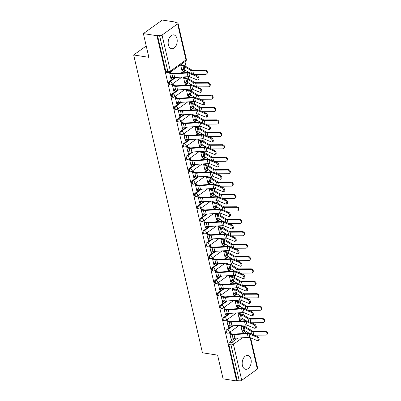 <?xml version="1.0" encoding="UTF-8"?>
<svg xmlns="http://www.w3.org/2000/svg" width="401" height="401" viewBox="0 0 401 401"><rect width="100%" height="100%" fill="white"/><g stroke="black" fill="none" stroke-linecap="round" stroke-linejoin="round"><path stroke-width="0.6" d="M251.006 359.291A6.977 4.456 98.8 0 0 247.773 355.476A6.977 4.456 98.8 0 0 243.367 358.434A6.977 4.456 98.8 0 0 242.404 365.456A6.977 4.456 98.8 0 0 245.633 369.271A6.977 4.456 98.8 0 0 250.039 366.308A6.977 4.456 98.8 0 0 251.006 359.291M176.991 38.717A6.977 4.456 98.8 0 0 173.763 34.902A6.977 4.456 98.8 0 0 169.357 37.864A6.977 4.456 98.8 0 0 168.395 44.882A6.977 4.456 98.8 0 0 171.623 48.696A6.977 4.456 98.8 0 0 176.029 45.739A6.977 4.456 98.8 0 0 176.991 38.717M232.114 325.843L226.72 329.702A1.789 1.143 98.8 0 0 225.989 332.088A1.789 1.143 98.8 0 0 226.816 333.066L227.562 333.181A1.789 1.143 -81.2 0 1 226.735 332.203A1.789 1.143 -81.2 0 1 227.472 329.822L233.111 325.777M229.247 313.427L223.853 317.291A1.789 1.143 98.8 0 0 223.121 319.672A1.789 1.143 98.8 0 0 223.948 320.65L224.695 320.765A1.789 1.143 -81.2 0 1 223.868 319.787A1.789 1.143 -81.2 0 1 224.605 317.407L230.244 313.361M226.38 301.011L220.991 304.875A1.789 1.143 98.8 0 0 220.254 307.256A1.789 1.143 98.8 0 0 221.081 308.234L221.833 308.349A1.789 1.143 -81.2 0 1 221.001 307.372A1.789 1.143 -81.2 0 1 221.738 304.991L227.377 300.945M223.512 288.595L218.124 292.459A1.789 1.143 98.8 0 0 217.387 294.84A1.789 1.143 98.8 0 0 218.214 295.818L218.966 295.933A1.789 1.143 -81.2 0 1 218.134 294.956A1.789 1.143 -81.2 0 1 218.871 292.575L224.515 288.53M220.645 276.179L215.257 280.043A1.789 1.143 98.8 0 0 214.52 282.424A1.789 1.143 98.8 0 0 215.352 283.402L216.099 283.517A1.789 1.143 -81.2 0 1 215.272 282.54A1.789 1.143 -81.2 0 1 216.004 280.159L221.648 276.114M217.778 263.763L212.39 267.627A1.789 1.143 98.8 0 0 211.653 270.008A1.789 1.143 98.8 0 0 212.485 270.986L213.232 271.106A1.789 1.143 -81.2 0 1 212.405 270.124A1.789 1.143 -81.2 0 1 213.137 267.743L218.781 263.698M214.916 251.347L209.522 255.211A1.789 1.143 98.8 0 0 208.791 257.592A1.789 1.143 98.8 0 0 209.618 258.57L210.365 258.69A1.789 1.143 -81.2 0 1 209.538 257.708A1.789 1.143 -81.2 0 1 210.274 255.327L215.913 251.282M212.049 238.931L206.655 242.795A1.789 1.143 98.8 0 0 205.924 245.176A1.789 1.143 98.8 0 0 206.751 246.159L207.497 246.274A1.789 1.143 -81.2 0 1 206.67 245.297A1.789 1.143 -81.2 0 1 207.407 242.911L213.046 238.866M209.182 226.515L203.793 230.38A1.789 1.143 98.8 0 0 203.056 232.765A1.789 1.143 98.8 0 0 203.883 233.743L204.635 233.858A1.789 1.143 -81.2 0 1 203.803 232.881A1.789 1.143 -81.2 0 1 204.54 230.495L210.179 226.455M206.315 214.099L200.926 217.964A1.789 1.143 98.8 0 0 200.189 220.35A1.789 1.143 98.8 0 0 201.016 221.327L201.768 221.442A1.789 1.143 -81.2 0 1 200.936 220.465A1.789 1.143 -81.2 0 1 201.673 218.084L207.317 214.039M203.447 201.688L198.059 205.553A1.789 1.143 98.8 0 0 197.322 207.934A1.789 1.143 98.8 0 0 198.154 208.911L198.901 209.026A1.789 1.143 -81.2 0 1 198.074 208.049A1.789 1.143 -81.2 0 1 198.806 205.668L204.45 201.623M200.58 189.272L195.192 193.137A1.789 1.143 98.8 0 0 194.455 195.518A1.789 1.143 98.8 0 0 195.287 196.495L196.034 196.61A1.789 1.143 -81.2 0 1 195.207 195.633A1.789 1.143 -81.2 0 1 195.939 193.252L201.583 189.207M197.718 176.856L192.325 180.721A1.789 1.143 98.8 0 0 191.593 183.102A1.789 1.143 98.8 0 0 192.42 184.079L193.167 184.194A1.789 1.143 -81.2 0 1 192.34 183.217A1.789 1.143 -81.2 0 1 193.076 180.836L198.716 176.791M194.851 164.44L189.457 168.305A1.789 1.143 98.8 0 0 188.726 170.686A1.789 1.143 98.8 0 0 189.553 171.663L190.3 171.778A1.789 1.143 -81.2 0 1 189.472 170.801A1.789 1.143 -81.2 0 1 190.209 168.42L195.848 164.375M191.984 152.024L186.595 155.889A1.789 1.143 98.8 0 0 185.858 158.27A1.789 1.143 98.8 0 0 186.686 159.247L187.437 159.362A1.789 1.143 -81.2 0 1 186.605 158.385A1.789 1.143 -81.2 0 1 187.342 156.004L192.981 151.959M189.117 139.608L183.728 143.473A1.789 1.143 98.8 0 0 182.991 145.854A1.789 1.143 98.8 0 0 183.818 146.831L184.57 146.951A1.789 1.143 -81.2 0 1 183.738 145.969A1.789 1.143 -81.2 0 1 184.475 143.588L190.119 139.543M186.249 127.192L180.861 131.057A1.789 1.143 98.8 0 0 180.124 133.438A1.789 1.143 98.8 0 0 180.956 134.42L181.703 134.535A1.789 1.143 -81.2 0 1 180.876 133.558A1.789 1.143 -81.2 0 1 181.608 131.172L187.252 127.127M183.382 114.776L177.994 118.641A1.789 1.143 98.8 0 0 177.257 121.027A1.789 1.143 98.8 0 0 178.089 122.004L178.836 122.12A1.789 1.143 -81.2 0 1 178.009 121.142A1.789 1.143 -81.2 0 1 178.741 118.756L184.385 114.711M180.52 102.36L175.127 106.225A1.789 1.143 98.8 0 0 174.395 108.611A1.789 1.143 98.8 0 0 175.222 109.588L175.969 109.704A1.789 1.143 -81.2 0 1 175.142 108.726A1.789 1.143 -81.2 0 1 175.879 106.345L181.518 102.3M177.653 89.949L172.26 93.809A1.789 1.143 98.8 0 0 171.528 96.195A1.789 1.143 98.8 0 0 172.355 97.172L173.102 97.288A1.789 1.143 -81.2 0 1 172.275 96.31A1.789 1.143 -81.2 0 1 173.011 93.929L178.651 89.884M174.786 77.533L169.397 81.398A1.789 1.143 98.8 0 0 168.661 83.779A1.789 1.143 98.8 0 0 169.488 84.756L170.24 84.872A1.789 1.143 -81.2 0 1 169.407 83.894A1.789 1.143 -81.2 0 1 170.144 81.513L175.783 77.468M246.284 327.321L245.743 324.975M243.417 314.905L242.876 312.559M240.555 302.489L240.009 300.143M237.688 290.073L237.146 287.728M234.821 277.662L234.279 275.312M231.953 265.246L231.412 262.896M229.086 252.83L228.545 250.48M226.219 240.415L225.678 238.064M223.357 227.999L222.811 225.648M220.49 215.583L219.948 213.237M217.623 203.167L217.081 200.821M214.756 190.751L214.214 188.405M211.888 178.335L211.347 175.989M209.021 165.919L208.48 163.573M206.159 153.508L205.613 151.157M203.292 141.092L202.751 138.741M200.425 128.676L199.883 126.325M197.558 116.26L197.016 113.909M194.691 103.844L194.149 101.498M191.823 91.428L191.282 89.082M188.961 79.012L188.415 76.666M186.094 66.596L184.956 61.669M175.944 22.646L175.828 22.145L175.277 22.541L177.387 22.867A1.789 0.732 -13 0 1 178.029 23.258A1.789 0.732 -13 0 1 177.648 23.87L162.044 35.057L170.365 71.107L185.969 59.924L177.648 23.87M143.378 33.609L156.921 35.704L236.625 380.95L223.086 378.855L217.608 355.136L202.435 352.785L133.678 54.977L148.856 57.323L143.378 33.609L162.29 20.05L175.828 22.145M250.67 337.898L257.738 368.504A1.789 0.732 167 0 1 257.352 369.115L241.748 380.303A1.789 0.732 167 0 1 239.287 380.88L237.176 380.554L228.851 344.504A1.789 1.143 -81.2 0 1 229.588 342.118L234.976 338.254M241.447 333.617L245.392 330.965M237.176 380.554L236.625 380.95M157.473 35.308L165.793 71.363A1.789 1.143 98.8 0 0 166.621 72.34L168.731 72.666A1.789 1.143 -81.2 0 1 167.904 71.689L159.578 35.639L157.473 35.308L156.921 35.704M159.578 35.639A1.789 0.732 -13 0 0 162.044 35.057M169.553 72.606L171.032 79.017L171.859 78.426L170.856 78.27M180.6 64.792L182.059 71.112L182.886 70.521L181.884 70.365M173.468 85.398L173.072 83.679L172.245 84.27L173.899 91.433L174.726 90.842L173.723 90.686M183.412 76.977L184.926 83.528L185.753 82.932L184.751 82.781M176.335 97.814L175.939 96.095L175.112 96.686L176.766 103.849L177.593 103.257L176.59 103.102M186.28 89.393L187.793 95.944L188.62 95.348L187.618 95.192M179.202 110.23L178.806 108.506L177.979 109.102L179.628 116.265L180.455 115.668L179.458 115.518M189.147 101.804L190.655 108.36L191.483 107.764L190.485 107.608M182.069 122.646L181.668 120.922L180.841 121.518L182.495 128.681L183.322 128.084L182.325 127.929M192.009 114.22L193.523 120.771L194.35 120.18L193.352 120.024M184.931 135.062L184.535 133.338L183.708 133.934L185.362 141.097L186.189 140.5L185.192 140.345M194.876 126.636L196.39 133.187L197.217 132.596L196.219 132.44M187.798 147.478L187.402 145.753L186.575 146.345L188.229 153.508L189.056 152.916L188.059 152.761M197.743 139.052L199.257 145.603L200.084 145.012L199.081 144.856M190.665 159.889L190.269 158.169L189.442 158.761L191.097 165.924L191.924 165.332L190.921 165.177M200.61 151.468L202.124 158.019L202.951 157.428L201.949 157.272M193.533 172.305L193.137 170.585L192.31 171.177L193.964 178.34L194.791 177.748L193.788 177.593M203.477 163.884L204.991 170.435L205.818 169.844L204.816 169.688M196.4 184.721L196.004 183.001L195.177 183.593L196.826 190.756L197.653 190.164L196.655 190.009M206.345 176.3L207.853 182.851L208.68 182.26L207.683 182.104M199.267 197.137L198.866 195.417L198.039 196.009L199.693 203.172L200.52 202.58L199.523 202.425M209.207 188.716L210.72 195.267L211.548 194.675L210.55 194.52M202.129 209.553L201.733 207.833L200.906 208.425L202.56 215.588L203.387 214.996L202.39 214.841M212.074 201.132L213.588 207.683L214.415 207.086L213.417 206.936M204.996 221.969L204.6 220.249L203.773 220.841L205.427 228.004L206.254 227.407L205.257 227.257M214.941 213.548L216.455 220.099L217.282 219.502L216.279 219.347M207.863 234.385L207.467 232.66L206.64 233.257L208.294 240.42L209.121 239.823L208.119 239.668M217.808 225.958L219.322 232.51L220.149 231.918L219.146 231.763M210.731 246.8L210.335 245.076L209.507 245.673L211.162 252.836L211.989 252.239L210.986 252.084M220.675 238.374L222.189 244.926L223.016 244.334L222.014 244.179M213.598 259.216L213.202 257.492L212.375 258.084L214.024 265.246L214.851 264.655L213.853 264.5M223.542 250.79L225.051 257.342L225.878 256.75L224.881 256.595M216.465 271.627L216.064 269.908L215.237 270.5L216.891 277.662L217.718 277.071L216.72 276.916M226.405 263.206L227.918 269.758L228.745 269.166L227.748 269.011M219.332 284.043L218.931 282.324L218.104 282.916L219.758 290.078L220.585 289.487L219.588 289.332M229.272 275.622L230.786 282.174L231.613 281.582L230.615 281.427M222.194 296.459L221.798 294.74L220.971 295.331L222.625 302.494L223.452 301.903L222.455 301.747M232.139 288.038L233.653 294.59L234.48 293.998L233.477 293.843M225.061 308.875L224.665 307.156L223.838 307.747L225.492 314.91L226.319 314.319L225.317 314.163M235.006 300.454L236.52 307.006L237.347 306.414L236.344 306.259M227.928 321.291L227.532 319.572L226.705 320.163L228.359 327.326L229.187 326.735L228.184 326.579M237.873 312.87L239.387 319.422L240.214 318.825L239.212 318.675M230.796 333.707L230.4 331.988L229.572 332.579L231.222 339.742L232.049 339.151L231.051 338.995M238.585 321.201L242.525 318.549M235.718 308.785L239.658 306.133M232.851 296.369L236.79 293.717M229.984 283.953L233.928 281.302M227.116 271.537L231.061 268.886M224.249 259.126L228.194 256.47M221.387 246.71L225.327 244.059M218.52 234.294L222.46 231.643M215.653 221.878L219.593 219.227M212.786 209.462L216.73 206.811M209.918 197.046L213.863 194.395M207.051 184.63L210.996 181.979M204.189 172.214L208.129 169.563M201.322 159.798L205.262 157.147M198.455 147.388L202.395 144.731M195.588 134.972L199.528 132.315M192.721 122.556L196.665 119.904M189.853 110.14L193.798 107.488M186.991 97.724L190.931 95.072M184.124 85.308L188.064 82.656M181.257 72.892L185.197 70.24M146.235 45.975L133.678 54.977M240.74 325.286L242.249 331.838L243.076 331.241L242.079 331.086M243.076 331.241L242.856 330.269M241.858 325.958L241.688 325.221M240.214 318.825L239.988 317.853M238.991 313.547L238.821 312.805M237.347 306.414L237.121 305.437M236.124 301.131L235.953 300.394M234.48 293.998L234.254 293.021M233.262 288.715L233.091 287.978M231.613 281.582L231.387 280.61M230.395 276.299L230.224 275.562M228.745 269.166L228.52 268.194M227.527 263.883L227.357 263.146M225.878 256.75L225.658 255.778M224.66 251.467L224.49 250.73M223.016 244.334L222.791 243.362M221.793 239.051L221.623 238.314M220.149 231.918L219.923 230.946M218.926 226.635L218.756 225.898M217.282 219.502L217.056 218.53M216.064 214.219L215.893 213.482M214.415 207.086L214.189 206.114M213.197 201.808L213.026 201.066M211.548 194.675L211.322 193.698M210.33 189.392L210.159 188.65M208.68 182.26L208.46 181.282M207.462 176.976L207.292 176.239M205.818 169.844L205.593 168.871M204.595 164.56L204.425 163.824M202.951 157.428L202.726 156.455M201.728 152.144L201.558 151.408M200.084 145.012L199.858 144.039M198.866 139.728L198.695 138.992M197.217 132.596L196.991 131.623M195.999 127.312L195.828 126.576M194.35 120.18L194.124 119.207M193.132 114.897L192.961 114.16M191.483 107.764L191.262 106.791M190.264 102.481L190.094 101.744M188.62 95.348L188.395 94.375M187.397 90.07L187.227 89.328M185.753 82.932L185.528 81.959M184.53 77.654L184.36 76.912M182.886 70.521L182.661 69.543M181.668 65.238L181.427 64.195M171.859 78.426L171.598 77.293M170.6 72.982L170.4 72.105M174.726 90.842L174.465 89.709M177.593 103.257L177.327 102.125M180.455 115.668L180.194 114.536M183.322 128.084L183.062 126.952M186.189 140.5L185.929 139.368M189.056 152.916L188.796 151.784M191.924 165.332L191.663 164.199M194.791 177.748L194.525 176.615M197.653 190.164L197.392 189.031M200.52 202.58L200.259 201.447M203.387 214.996L203.127 213.863M206.254 227.407L205.994 226.279M209.121 239.823L208.861 238.69M211.989 252.239L211.723 251.106M214.851 264.655L214.59 263.522M217.718 277.071L217.457 275.938M220.585 289.487L220.324 288.354M223.452 301.903L223.192 300.77M226.319 314.319L226.059 313.186M229.187 326.735L228.921 325.602M232.049 339.151L231.788 338.018M170.595 77.137L172.771 77.473A5.639 2.301 -13 0 0 174.681 77.538L188.019 76.676A3.313 1.353 167 0 1 189.738 76.872L197.252 79.934A2.06 0.942 -116.3 0 0 197.743 79.949A2.06 0.942 -116.3 0 0 197.868 78.135A2.06 0.942 -116.3 0 0 196.41 76.275L197.337 75.819A2.06 0.942 63.7 0 1 198.796 77.679A2.06 0.942 63.7 0 1 198.67 79.493L197.743 79.949M169.603 72.827L172.646 73.298A4.476 1.83 -13 0 0 174.159 73.348L187.493 72.491A4.476 1.83 167 0 1 189.818 72.756L197.337 75.819M169.753 73.478L171.929 73.814A5.639 2.301 -13 0 0 173.839 73.879L187.172 73.017A3.313 1.353 167 0 1 188.891 73.213L196.41 76.275M205.142 70.2A2.06 1.644 40.5 0 1 207.127 71.353A2.06 1.644 40.5 0 1 207.127 73.368L206.67 73.899A2.06 1.644 -139.5 0 0 206.675 71.889A2.06 1.644 -139.5 0 0 204.685 70.731L205.142 70.2L193.267 70.26A3.313 1.353 -13 0 1 191.713 69.949L185.087 66A5.639 2.301 167 0 0 183.708 65.553L180.666 65.082M193.984 74.451L205.533 74.396A2.06 1.644 -139.5 0 0 206.67 73.899M181.663 69.388L183.838 69.729A4.476 1.83 167 0 1 184.931 70.08L189.071 72.551M180.816 65.729L182.991 66.065A4.476 1.83 167 0 1 184.084 66.421L190.711 70.37A4.476 1.83 -13 0 0 192.811 70.792L204.685 70.731M173.463 89.553L175.638 89.889A5.639 2.301 -13 0 0 177.548 89.954L190.886 89.092A3.313 1.353 167 0 1 192.605 89.288L200.119 92.35A2.06 0.942 -116.3 0 0 200.61 92.365A2.06 0.942 -116.3 0 0 200.731 90.551A2.06 0.942 -116.3 0 0 199.272 88.691L200.199 88.235A2.06 0.942 63.7 0 1 201.658 90.095A2.06 0.942 63.7 0 1 201.538 91.909L200.61 92.365M172.47 85.243L175.513 85.714A4.476 1.83 -13 0 0 177.026 85.764L190.36 84.907A4.476 1.83 167 0 1 192.686 85.167L200.199 88.235M172.62 85.889L174.796 86.23A5.639 2.301 -13 0 0 176.701 86.295L190.039 85.433A3.313 1.353 167 0 1 191.758 85.629L199.272 88.691M176.33 101.969L178.505 102.305A5.639 2.301 -13 0 0 180.415 102.37L193.748 101.508A3.313 1.353 167 0 1 195.467 101.704L202.986 104.766A2.06 0.942 -116.3 0 0 203.477 104.781A2.06 0.942 -116.3 0 0 203.598 102.967A2.06 0.942 -116.3 0 0 202.139 101.107L203.066 100.646A2.06 0.942 63.7 0 1 204.525 102.511A2.06 0.942 63.7 0 1 204.405 104.325L203.477 104.781M175.337 97.659L178.375 98.13A4.476 1.83 -13 0 0 179.894 98.18L193.227 97.323A4.476 1.83 167 0 1 195.553 97.583L203.066 100.646M175.483 98.305L177.658 98.646A5.639 2.301 -13 0 0 179.568 98.706L192.906 97.849A3.313 1.353 167 0 1 194.625 98.044L202.139 101.107M179.197 114.385L181.372 114.721A5.639 2.301 -13 0 0 183.282 114.786L196.615 113.924A3.313 1.353 167 0 1 198.335 114.12L205.853 117.182A2.06 0.942 -116.3 0 0 206.34 117.197A2.06 0.942 -116.3 0 0 206.465 115.383A2.06 0.942 -116.3 0 0 205.006 113.523L205.934 113.062A2.06 0.942 63.7 0 1 207.392 114.927A2.06 0.942 63.7 0 1 207.267 116.741L206.34 117.197M178.199 110.074L181.242 110.546A4.476 1.83 -13 0 0 182.756 110.596L196.094 109.739A4.476 1.83 167 0 1 198.42 109.999L205.934 113.062M178.35 110.721L180.525 111.057A5.639 2.301 -13 0 0 182.435 111.122L195.773 110.265A3.313 1.353 167 0 1 197.492 110.46L205.006 113.523M208.004 82.616A2.06 1.644 40.5 0 1 209.994 83.769A2.06 1.644 40.5 0 1 209.994 85.784L209.538 86.315A2.06 1.644 -139.5 0 0 209.538 84.3A2.06 1.644 -139.5 0 0 207.553 83.147L208.004 82.616L196.134 82.676A3.313 1.353 -13 0 1 194.575 82.365L187.954 78.411A5.639 2.301 167 0 0 186.575 77.969L183.533 77.498M196.851 86.867L208.395 86.811A2.06 1.644 -139.5 0 0 209.538 86.315M184.525 81.804L186.706 82.145A4.476 1.83 167 0 1 187.798 82.496L191.939 84.967M183.683 78.145L185.858 78.481A4.476 1.83 167 0 1 186.951 78.837L193.578 82.786A4.476 1.83 -13 0 0 195.678 83.207L207.553 83.147M210.871 95.032A2.06 1.644 40.5 0 1 212.861 96.185A2.06 1.644 40.5 0 1 212.861 98.2L212.405 98.731A2.06 1.644 -139.5 0 0 212.405 96.716A2.06 1.644 -139.5 0 0 210.42 95.563L210.871 95.032L199.001 95.092A3.313 1.353 -13 0 1 197.442 94.781L190.821 90.826A5.639 2.301 167 0 0 189.442 90.385L186.4 89.914M199.718 99.283L211.262 99.222A2.06 1.644 -139.5 0 0 212.405 98.731M187.392 94.22L189.568 94.561A4.476 1.83 167 0 1 190.665 94.912L194.806 97.383M186.55 90.561L188.726 90.897A4.476 1.83 167 0 1 189.818 91.253L196.44 95.202A4.476 1.83 -13 0 0 198.545 95.623L210.42 95.563M213.738 107.448A2.06 1.644 40.5 0 1 215.728 108.601A2.06 1.644 40.5 0 1 215.728 110.616L215.272 111.147A2.06 1.644 -139.5 0 0 215.272 109.132A2.06 1.644 -139.5 0 0 213.282 107.979L213.738 107.448L201.863 107.508A3.313 1.353 -13 0 1 200.31 107.197L193.683 103.242A5.639 2.301 167 0 0 192.31 102.801L189.267 102.33M202.585 111.699L214.129 111.638A2.06 1.644 -139.5 0 0 215.272 111.147M190.259 106.636L192.435 106.972A4.476 1.83 167 0 1 193.528 107.328L197.673 109.799M189.412 102.977L191.593 103.313A4.476 1.83 167 0 1 192.686 103.664L199.307 107.618A4.476 1.83 -13 0 0 201.412 108.039L213.282 107.979M182.064 126.801L184.239 127.137A5.639 2.301 -13 0 0 186.144 127.202L199.482 126.34A3.313 1.353 167 0 1 201.202 126.536L208.72 129.598A2.06 0.942 -116.3 0 0 209.207 129.613A2.06 0.942 -116.3 0 0 209.332 127.799A2.06 0.942 -116.3 0 0 207.873 125.939L208.801 125.478A2.06 0.942 63.7 0 1 210.259 127.338A2.06 0.942 63.7 0 1 210.134 129.152L209.207 129.613M181.067 122.49L184.109 122.962A4.476 1.83 -13 0 0 185.623 123.012L198.961 122.15A4.476 1.83 167 0 1 201.282 122.415L208.801 125.478M181.217 123.137L183.392 123.473A5.639 2.301 -13 0 0 185.302 123.538L198.635 122.681A3.313 1.353 167 0 1 200.355 122.876L207.873 125.939M184.931 139.212L187.107 139.553A5.639 2.301 -13 0 0 189.011 139.613L202.35 138.756A3.313 1.353 167 0 1 204.069 138.952L211.583 142.014A2.06 0.942 -116.3 0 0 212.074 142.029A2.06 0.942 -116.3 0 0 212.199 140.215A2.06 0.942 -116.3 0 0 210.741 138.355L211.668 137.894A2.06 0.942 63.7 0 1 213.126 139.754A2.06 0.942 63.7 0 1 213.001 141.568L212.074 142.029M183.934 134.906L186.976 135.378A4.476 1.83 -13 0 0 188.49 135.428L201.828 134.566A4.476 1.83 167 0 1 204.149 134.831L211.668 137.894M184.084 135.553L186.259 135.889A5.639 2.301 -13 0 0 188.169 135.954L201.502 135.097A3.313 1.353 167 0 1 203.222 135.287L210.741 138.355M216.605 119.864A2.06 1.644 40.5 0 1 218.595 121.017A2.06 1.644 40.5 0 1 218.59 123.032L218.139 123.563A2.06 1.644 -139.5 0 0 218.139 121.548A2.06 1.644 -139.5 0 0 216.149 120.395L216.605 119.864L204.731 119.924A3.313 1.353 -13 0 1 203.177 119.608L196.55 115.658A5.639 2.301 167 0 0 195.172 115.212L192.129 114.741M205.452 124.115L216.996 124.054A2.06 1.644 -139.5 0 0 218.139 123.563M193.127 119.052L195.302 119.388A4.476 1.83 167 0 1 196.395 119.744L200.54 122.215M192.28 115.393L194.455 115.729A4.476 1.83 167 0 1 195.553 116.079L202.174 120.034A4.476 1.83 -13 0 0 204.279 120.455L216.149 120.395M219.472 132.28A2.06 1.644 40.5 0 1 221.457 133.433A2.06 1.644 40.5 0 1 221.457 135.448L221.006 135.979A2.06 1.644 -139.5 0 0 221.006 133.964A2.06 1.644 -139.5 0 0 219.016 132.811L219.472 132.28L207.598 132.34A3.313 1.353 -13 0 1 206.044 132.024L199.417 128.074A5.639 2.301 167 0 0 198.039 127.628L194.996 127.157M208.32 136.53L219.863 136.47A2.06 1.644 -139.5 0 0 221.006 135.979M195.994 131.468L198.169 131.804A4.476 1.83 167 0 1 199.262 132.16L203.402 134.631M195.147 127.809L197.322 128.145A4.476 1.83 167 0 1 198.415 128.495L205.041 132.45A4.476 1.83 -13 0 0 207.142 132.871L219.016 132.811M187.793 151.628L189.969 151.969A5.639 2.301 -13 0 0 191.879 152.029L205.217 151.172A3.313 1.353 167 0 1 206.936 151.367L214.45 154.43A2.06 0.942 -116.3 0 0 214.941 154.445A2.06 0.942 -116.3 0 0 215.066 152.631A2.06 0.942 -116.3 0 0 213.608 150.766L214.535 150.31A2.06 0.942 63.7 0 1 215.994 152.169A2.06 0.942 63.7 0 1 215.868 153.984L214.941 154.445M186.801 147.322L189.843 147.794A4.476 1.83 -13 0 0 191.357 147.844L204.695 146.982A4.476 1.83 167 0 1 207.016 147.247L214.535 150.31M186.951 147.969L189.127 148.305A5.639 2.301 -13 0 0 191.036 148.37L204.37 147.508A3.313 1.353 167 0 1 206.089 147.703L213.608 150.766M190.66 164.044L192.836 164.38A5.639 2.301 -13 0 0 194.746 164.445L208.084 163.588A3.313 1.353 167 0 1 209.803 163.783L217.317 166.846A2.06 0.942 -116.3 0 0 217.808 166.861A2.06 0.942 -116.3 0 0 217.928 165.047A2.06 0.942 -116.3 0 0 216.47 163.182L217.397 162.726A2.06 0.942 63.7 0 1 218.856 164.585A2.06 0.942 63.7 0 1 218.735 166.4L217.808 166.861M189.668 159.738L192.711 160.21A4.476 1.83 -13 0 0 194.224 160.26L207.558 159.397A4.476 1.83 167 0 1 209.883 159.663L217.397 162.726M189.818 160.385L191.994 160.721A5.639 2.301 -13 0 0 193.899 160.786L207.237 159.924A3.313 1.353 167 0 1 208.956 160.119L216.47 163.182M193.528 176.46L195.703 176.796A5.639 2.301 -13 0 0 197.613 176.861L210.946 176.004A3.313 1.353 167 0 1 212.665 176.199L220.184 179.262A2.06 0.942 -116.3 0 0 220.675 179.272A2.06 0.942 -116.3 0 0 220.796 177.458A2.06 0.942 -116.3 0 0 219.337 175.598L220.264 175.142A2.06 0.942 63.7 0 1 221.723 177.001A2.06 0.942 63.7 0 1 221.603 178.816L220.675 179.272M192.535 172.149L195.578 172.62A4.476 1.83 -13 0 0 197.091 172.676L210.425 171.813A4.476 1.83 167 0 1 212.751 172.079L220.264 175.142M192.68 172.801L194.861 173.137A5.639 2.301 -13 0 0 196.766 173.202L210.104 172.34A3.313 1.353 167 0 1 211.823 172.535L219.337 175.598M196.395 188.876L198.57 189.212A5.639 2.301 -13 0 0 200.48 189.277L213.813 188.415A3.313 1.353 167 0 1 215.532 188.61L223.051 191.678A2.06 0.942 -116.3 0 0 223.537 191.688A2.06 0.942 -116.3 0 0 223.663 189.874A2.06 0.942 -116.3 0 0 222.204 188.014L223.131 187.558A2.06 0.942 63.7 0 1 224.59 189.417A2.06 0.942 63.7 0 1 224.465 191.232L223.537 191.688M195.397 184.565L198.44 185.036A4.476 1.83 -13 0 0 199.954 185.092L213.292 184.229A4.476 1.83 167 0 1 215.618 184.495L223.131 187.558M195.548 185.217L197.723 185.553A5.639 2.301 -13 0 0 199.633 185.618L212.971 184.756A3.313 1.353 167 0 1 214.69 184.951L222.204 188.014M199.262 201.292L201.437 201.628A5.639 2.301 -13 0 0 203.342 201.693L216.68 200.831A3.313 1.353 167 0 1 218.4 201.026L225.918 204.089A2.06 0.942 -116.3 0 0 226.405 204.104A2.06 0.942 -116.3 0 0 226.53 202.289A2.06 0.942 -116.3 0 0 225.071 200.43L225.999 199.974A2.06 0.942 63.7 0 1 227.457 201.833A2.06 0.942 63.7 0 1 227.332 203.648L226.405 204.104M198.264 196.981L201.307 197.452A4.476 1.83 -13 0 0 202.821 197.503L216.159 196.645A4.476 1.83 167 0 1 218.48 196.906L225.999 199.974M198.415 197.628L200.59 197.969A5.639 2.301 -13 0 0 202.5 198.034L215.833 197.172A3.313 1.353 167 0 1 217.553 197.367L225.071 200.43M202.129 213.708L204.304 214.044A5.639 2.301 -13 0 0 206.209 214.109L219.547 213.247A3.313 1.353 167 0 1 221.267 213.442L228.781 216.505A2.06 0.942 -116.3 0 0 229.272 216.52A2.06 0.942 -116.3 0 0 229.397 214.705A2.06 0.942 -116.3 0 0 227.938 212.846L228.866 212.385A2.06 0.942 63.7 0 1 230.324 214.249A2.06 0.942 63.7 0 1 230.199 216.064L229.272 216.52M201.132 209.397L204.174 209.868A4.476 1.83 -13 0 0 205.688 209.918L219.026 209.061A4.476 1.83 167 0 1 221.347 209.322L228.866 212.385M201.282 210.044L203.457 210.385A5.639 2.301 -13 0 0 205.367 210.445L218.7 209.588A3.313 1.353 167 0 1 220.42 209.783L227.938 212.846M204.991 226.124L207.167 226.46A5.639 2.301 -13 0 0 209.076 226.525L222.415 225.663A3.313 1.353 167 0 1 224.134 225.858L231.648 228.921A2.06 0.942 -116.3 0 0 232.139 228.936A2.06 0.942 -116.3 0 0 232.264 227.121A2.06 0.942 -116.3 0 0 230.806 225.262L231.733 224.801A2.06 0.942 63.7 0 1 233.192 226.665A2.06 0.942 63.7 0 1 233.066 228.48L232.139 228.936M203.999 221.813L207.041 222.284A4.476 1.83 -13 0 0 208.555 222.334L221.893 221.477A4.476 1.83 167 0 1 224.214 221.738L231.733 224.801M204.149 222.46L206.325 222.801A5.639 2.301 -13 0 0 208.234 222.861L221.568 222.004A3.313 1.353 167 0 1 223.287 222.199L230.806 225.262M207.858 238.54L210.034 238.876A5.639 2.301 -13 0 0 211.944 238.941L225.282 238.079A3.313 1.353 167 0 1 227.001 238.274L234.515 241.337A2.06 0.942 -116.3 0 0 235.006 241.352A2.06 0.942 -116.3 0 0 235.126 239.537A2.06 0.942 -116.3 0 0 233.668 237.678L234.595 237.217A2.06 0.942 63.7 0 1 236.054 239.076A2.06 0.942 63.7 0 1 235.933 240.891L235.006 241.352M206.866 234.229L209.908 234.7A4.476 1.83 -13 0 0 211.422 234.75L224.755 233.893A4.476 1.83 167 0 1 227.081 234.154L234.595 237.217M207.016 234.876L209.192 235.212A5.639 2.301 -13 0 0 211.096 235.277L224.435 234.42A3.313 1.353 167 0 1 226.154 234.615L233.668 237.678M222.339 144.696A2.06 1.644 40.5 0 1 224.324 145.849A2.06 1.644 40.5 0 1 224.324 147.859L223.868 148.395A2.06 1.644 -139.5 0 0 223.873 146.38A2.06 1.644 -139.5 0 0 221.883 145.227L222.339 144.696L210.465 144.756A3.313 1.353 -13 0 1 208.911 144.44L202.284 140.49A5.639 2.301 167 0 0 200.906 140.044L197.863 139.573M211.182 148.946L222.73 148.886A2.06 1.644 -139.5 0 0 223.868 148.395M198.861 143.884L201.036 144.22A4.476 1.83 167 0 1 202.129 144.571L206.269 147.042M198.014 140.22L200.189 140.561A4.476 1.83 167 0 1 201.282 140.911L207.908 144.861A4.476 1.83 -13 0 0 210.009 145.287L221.883 145.227M225.202 157.107A2.06 1.644 40.5 0 1 227.192 158.265A2.06 1.644 40.5 0 1 227.192 160.275L226.735 160.806A2.06 1.644 -139.5 0 0 226.735 158.796A2.06 1.644 -139.5 0 0 224.75 157.643L225.202 157.107L213.332 157.167A3.313 1.353 -13 0 1 211.773 156.856L205.152 152.906A5.639 2.301 167 0 0 203.773 152.46L200.731 151.989M214.049 161.362L225.593 161.302A2.06 1.644 -139.5 0 0 226.735 160.806M201.723 156.3L203.903 156.636A4.476 1.83 167 0 1 204.996 156.986L209.137 159.458M200.881 152.636L203.056 152.976A4.476 1.83 167 0 1 204.149 153.327L210.776 157.277A4.476 1.83 -13 0 0 212.876 157.703L224.75 157.643M228.069 169.523A2.06 1.644 40.5 0 1 230.059 170.681A2.06 1.644 40.5 0 1 230.059 172.691L229.603 173.222A2.06 1.644 -139.5 0 0 229.603 171.212A2.06 1.644 -139.5 0 0 227.618 170.054L228.069 169.523L216.199 169.583A3.313 1.353 -13 0 1 214.64 169.272L208.019 165.322A5.639 2.301 167 0 0 206.64 164.876L203.598 164.405M216.916 173.773L228.46 173.718A2.06 1.644 -139.5 0 0 229.603 173.222M204.59 168.716L206.766 169.052A4.476 1.83 167 0 1 207.863 169.402L212.004 171.874M203.748 165.052L205.924 165.392A4.476 1.83 167 0 1 207.016 165.743L213.638 169.693A4.476 1.83 -13 0 0 215.743 170.114L227.618 170.054M230.936 181.939A2.06 1.644 40.5 0 1 232.926 183.092A2.06 1.644 40.5 0 1 232.926 185.107L232.47 185.638A2.06 1.644 -139.5 0 0 232.47 183.628A2.06 1.644 -139.5 0 0 230.485 182.47L230.936 181.939L219.061 181.999A3.313 1.353 -13 0 1 217.507 181.688L210.881 177.738A5.639 2.301 167 0 0 209.507 177.292L206.465 176.821M219.783 186.189L231.327 186.134A2.06 1.644 -139.5 0 0 232.47 185.638M207.457 181.132L209.633 181.468A4.476 1.83 167 0 1 210.725 181.818L214.871 184.29M206.61 177.468L208.791 177.803A4.476 1.83 167 0 1 209.883 178.159L216.505 182.109A4.476 1.83 -13 0 0 218.61 182.53L230.485 182.47M233.803 194.355A2.06 1.644 40.5 0 1 235.793 195.508A2.06 1.644 40.5 0 1 235.788 197.523L235.337 198.054A2.06 1.644 -139.5 0 0 235.337 196.039A2.06 1.644 -139.5 0 0 233.347 194.886L233.803 194.355L221.928 194.415A3.313 1.353 -13 0 1 220.375 194.104L213.748 190.149A5.639 2.301 167 0 0 212.37 189.708L209.327 189.237M222.65 198.605L234.194 198.55A2.06 1.644 -139.5 0 0 235.337 198.054M210.325 193.543L212.5 193.883A4.476 1.83 167 0 1 213.593 194.234L217.738 196.706M209.477 189.884L211.653 190.219A4.476 1.83 167 0 1 212.751 190.575L219.372 194.525A4.476 1.83 -13 0 0 221.477 194.946L233.347 194.886M236.67 206.771A2.06 1.644 40.5 0 1 238.655 207.924A2.06 1.644 40.5 0 1 238.655 209.939L238.204 210.47A2.06 1.644 -139.5 0 0 238.204 208.455A2.06 1.644 -139.5 0 0 236.214 207.302L236.67 206.771L224.796 206.831A3.313 1.353 -13 0 1 223.242 206.52L216.615 202.565A5.639 2.301 167 0 0 215.237 202.124L212.194 201.653M225.517 211.021L237.061 210.961A2.06 1.644 -139.5 0 0 238.204 210.47M213.192 205.959L215.367 206.299A4.476 1.83 167 0 1 216.46 206.65L220.6 209.121M212.345 202.299L214.52 202.635A4.476 1.83 167 0 1 215.613 202.991L222.239 206.941A4.476 1.83 -13 0 0 224.344 207.362L236.214 207.302M239.537 219.187A2.06 1.644 40.5 0 1 241.522 220.339A2.06 1.644 40.5 0 1 241.522 222.355L241.071 222.886A2.06 1.644 -139.5 0 0 241.071 220.871A2.06 1.644 -139.5 0 0 239.081 219.718L239.537 219.187L227.663 219.247A3.313 1.353 -13 0 1 226.109 218.936L219.482 214.981A5.639 2.301 167 0 0 218.104 214.54L215.061 214.069M228.38 223.437L239.928 223.377A2.06 1.644 -139.5 0 0 241.071 222.886M216.059 218.375L218.234 218.71A4.476 1.83 167 0 1 219.327 219.066L223.467 221.537M215.212 214.715L217.387 215.051A4.476 1.83 167 0 1 218.48 215.402L225.106 219.357A4.476 1.83 -13 0 0 227.207 219.778L239.081 219.718M242.399 231.603A2.06 1.644 40.5 0 1 244.389 232.755A2.06 1.644 40.5 0 1 244.389 234.77L243.933 235.302A2.06 1.644 -139.5 0 0 243.933 233.287A2.06 1.644 -139.5 0 0 241.948 232.134L242.399 231.603L230.53 231.663A3.313 1.353 -13 0 1 228.971 231.352L222.349 227.397A5.639 2.301 167 0 0 220.971 226.951L217.928 226.48M231.247 235.853L242.79 235.793A2.06 1.644 -139.5 0 0 243.933 235.302M218.921 230.791L221.101 231.126A4.476 1.83 167 0 1 222.194 231.482L226.334 233.953M218.079 227.131L220.254 227.467A4.476 1.83 167 0 1 221.347 227.818L227.974 231.773A4.476 1.83 -13 0 0 230.074 232.194L241.948 232.134M210.725 250.951L212.901 251.292A5.639 2.301 -13 0 0 214.811 251.357L228.144 250.495A3.313 1.353 167 0 1 229.863 250.69L237.382 253.753A2.06 0.942 -116.3 0 0 237.873 253.768A2.06 0.942 -116.3 0 0 237.993 251.953A2.06 0.942 -116.3 0 0 236.535 250.094L237.462 249.633A2.06 0.942 63.7 0 1 238.921 251.492A2.06 0.942 63.7 0 1 238.801 253.307L237.873 253.768M209.733 246.645L212.776 247.116A4.476 1.83 -13 0 0 214.289 247.166L227.623 246.304A4.476 1.83 167 0 1 229.948 246.57L237.462 249.633M209.878 247.292L212.059 247.628A5.639 2.301 -13 0 0 213.964 247.693L227.302 246.836A3.313 1.353 167 0 1 229.021 247.031L236.535 250.094M213.593 263.367L215.768 263.708A5.639 2.301 -13 0 0 217.678 263.768L231.011 262.911A3.313 1.353 167 0 1 232.73 263.106L240.249 266.169A2.06 0.942 -116.3 0 0 240.735 266.184A2.06 0.942 -116.3 0 0 240.861 264.369A2.06 0.942 -116.3 0 0 239.402 262.51L240.329 262.048A2.06 0.942 63.7 0 1 241.788 263.908A2.06 0.942 63.7 0 1 241.663 265.723L240.735 266.184M212.595 259.061L215.638 259.532A4.476 1.83 -13 0 0 217.152 259.582L230.49 258.72A4.476 1.83 167 0 1 232.816 258.986L240.329 262.048M212.746 259.708L214.921 260.043A5.639 2.301 -13 0 0 216.831 260.109L230.169 259.247A3.313 1.353 167 0 1 231.888 259.442L239.402 262.51M216.46 275.783L218.635 276.119A5.639 2.301 -13 0 0 220.545 276.184L233.878 275.327A3.313 1.353 167 0 1 235.598 275.522L243.116 278.585A2.06 0.942 -116.3 0 0 243.602 278.6A2.06 0.942 -116.3 0 0 243.728 276.785A2.06 0.942 -116.3 0 0 242.269 274.921L243.196 274.464A2.06 0.942 63.7 0 1 244.655 276.324A2.06 0.942 63.7 0 1 244.53 278.139L243.602 278.6M215.462 271.477L218.505 271.948A4.476 1.83 -13 0 0 220.019 271.998L233.357 271.136A4.476 1.83 167 0 1 235.678 271.402L243.196 274.464M215.613 272.124L217.788 272.459A5.639 2.301 -13 0 0 219.698 272.525L233.031 271.662A3.313 1.353 167 0 1 234.75 271.858L242.269 274.921M219.327 288.199L221.502 288.535A5.639 2.301 -13 0 0 223.407 288.6L236.745 287.743A3.313 1.353 167 0 1 238.465 287.938L245.978 291.001A2.06 0.942 -116.3 0 0 246.47 291.016A2.06 0.942 -116.3 0 0 246.595 289.201A2.06 0.942 -116.3 0 0 245.136 287.337L246.064 286.88A2.06 0.942 63.7 0 1 247.522 288.74A2.06 0.942 63.7 0 1 247.397 290.555L246.47 291.016M218.329 283.888L221.372 284.359A4.476 1.83 -13 0 0 222.886 284.414L236.224 283.552A4.476 1.83 167 0 1 238.545 283.818L246.064 286.88M218.48 284.54L220.655 284.875A5.639 2.301 -13 0 0 222.565 284.941L235.898 284.078A3.313 1.353 167 0 1 237.618 284.274L245.136 287.337M222.189 300.615L224.365 300.95A5.639 2.301 -13 0 0 226.274 301.016L239.613 300.159A3.313 1.353 167 0 1 241.332 300.349L248.846 303.417A2.06 0.942 -116.3 0 0 249.337 303.427A2.06 0.942 -116.3 0 0 249.462 301.612A2.06 0.942 -116.3 0 0 248.003 299.753L248.931 299.296A2.06 0.942 63.7 0 1 250.389 301.156A2.06 0.942 63.7 0 1 250.264 302.971L249.337 303.427M221.197 296.304L224.239 296.775A4.476 1.83 -13 0 0 225.753 296.83L239.091 295.968A4.476 1.83 167 0 1 241.412 296.234L248.931 299.296M221.347 296.956L223.522 297.291A5.639 2.301 -13 0 0 225.432 297.357L238.765 296.494A3.313 1.353 167 0 1 240.485 296.69L248.003 299.753M225.056 313.031L227.232 313.366A5.639 2.301 -13 0 0 229.141 313.432L242.48 312.569A3.313 1.353 167 0 1 244.199 312.765L251.713 315.828A2.06 0.942 -116.3 0 0 252.204 315.843A2.06 0.942 -116.3 0 0 252.324 314.028A2.06 0.942 -116.3 0 0 250.866 312.168L251.793 311.712A2.06 0.942 63.7 0 1 253.252 313.572A2.06 0.942 63.7 0 1 253.131 315.387L252.204 315.843M224.064 308.72L227.106 309.191A4.476 1.83 -13 0 0 228.62 309.241L241.953 308.384A4.476 1.83 167 0 1 244.279 308.645L251.793 311.712M224.214 309.372L226.39 309.707A5.639 2.301 -13 0 0 228.294 309.772L241.633 308.91A3.313 1.353 167 0 1 243.352 309.106L250.866 312.168M245.267 244.019A2.06 1.644 40.5 0 1 247.257 245.171A2.06 1.644 40.5 0 1 247.257 247.186L246.8 247.718A2.06 1.644 -139.5 0 0 246.8 245.703A2.06 1.644 -139.5 0 0 244.816 244.55L245.267 244.019L233.397 244.079A3.313 1.353 -13 0 1 231.838 243.763L225.217 239.813A5.639 2.301 167 0 0 223.838 239.367L220.796 238.896M234.114 248.269L245.658 248.209A2.06 1.644 -139.5 0 0 246.8 247.718M221.788 243.206L223.964 243.542A4.476 1.83 167 0 1 225.061 243.898L229.202 246.369M220.946 239.547L223.121 239.883A4.476 1.83 167 0 1 224.214 240.234L230.841 244.189A4.476 1.83 -13 0 0 232.941 244.61L244.816 244.55M248.134 256.434A2.06 1.644 40.5 0 1 250.124 257.587A2.06 1.644 40.5 0 1 250.124 259.597L249.668 260.134A2.06 1.644 -139.5 0 0 249.668 258.119A2.06 1.644 -139.5 0 0 247.683 256.966L248.134 256.434L236.259 256.495A3.313 1.353 -13 0 1 234.705 256.179L228.079 252.229A5.639 2.301 167 0 0 226.705 251.783L223.663 251.312M236.981 260.685L248.525 260.625A2.06 1.644 -139.5 0 0 249.668 260.134M224.655 255.622L226.831 255.958A4.476 1.83 167 0 1 227.923 256.314L232.069 258.785M223.813 251.963L225.989 252.299A4.476 1.83 167 0 1 227.081 252.65L233.703 256.605A4.476 1.83 -13 0 0 235.808 257.026L247.683 256.966M251.001 268.845A2.06 1.644 40.5 0 1 252.991 270.003A2.06 1.644 40.5 0 1 252.986 272.013L252.535 272.545A2.06 1.644 -139.5 0 0 252.535 270.535A2.06 1.644 -139.5 0 0 250.545 269.382L251.001 268.845L239.126 268.906A3.313 1.353 -13 0 1 237.572 268.595L230.946 264.645A5.639 2.301 167 0 0 229.567 264.199L226.525 263.728M239.848 273.101L251.392 273.041A2.06 1.644 -139.5 0 0 252.535 272.545M227.522 268.038L229.698 268.374A4.476 1.83 167 0 1 230.791 268.725L234.936 271.196M226.675 264.374L228.851 264.715A4.476 1.83 167 0 1 229.948 265.066L236.57 269.016A4.476 1.83 -13 0 0 238.675 269.442L250.545 269.382M253.868 281.261A2.06 1.644 40.5 0 1 255.853 282.419A2.06 1.644 40.5 0 1 255.853 284.429L255.402 284.961A2.06 1.644 -139.5 0 0 255.402 282.951A2.06 1.644 -139.5 0 0 253.412 281.793L253.868 281.261L241.993 281.322A3.313 1.353 -13 0 1 240.44 281.011L233.813 277.061A5.639 2.301 167 0 0 232.435 276.615L229.392 276.144M242.715 285.517L254.259 285.457A2.06 1.644 -139.5 0 0 255.402 284.961M230.39 280.454L232.565 280.79A4.476 1.83 167 0 1 233.658 281.141L237.798 283.612M229.542 276.79L231.718 277.131A4.476 1.83 167 0 1 232.811 277.482L239.437 281.432A4.476 1.83 -13 0 0 241.542 281.853L253.412 281.793M256.735 293.677A2.06 1.644 40.5 0 1 258.72 294.835A2.06 1.644 40.5 0 1 258.72 296.845L258.269 297.377A2.06 1.644 -139.5 0 0 258.269 295.367A2.06 1.644 -139.5 0 0 256.279 294.209L256.735 293.677L244.861 293.738A3.313 1.353 -13 0 1 243.307 293.427L236.68 289.477A5.639 2.301 167 0 0 235.302 289.031L232.259 288.56M245.577 297.928L257.126 297.873A2.06 1.644 -139.5 0 0 258.269 297.377M233.257 292.87L235.432 293.206A4.476 1.83 167 0 1 236.525 293.557L240.665 296.028M232.41 289.206L234.585 289.542A4.476 1.83 167 0 1 235.678 289.898L242.304 293.848A4.476 1.83 -13 0 0 244.404 294.269L256.279 294.209M259.602 306.093A2.06 1.644 40.5 0 1 261.587 307.246A2.06 1.644 40.5 0 1 261.587 309.261L261.131 309.793A2.06 1.644 -139.5 0 0 261.131 307.778A2.06 1.644 -139.5 0 0 259.146 306.625L259.602 306.093L247.728 306.153A3.313 1.353 -13 0 1 246.169 305.843L239.547 301.893A5.639 2.301 167 0 0 238.169 301.447L235.126 300.976M248.445 310.344L259.988 310.289A2.06 1.644 -139.5 0 0 261.131 309.793M236.119 305.281L238.299 305.622A4.476 1.83 167 0 1 239.392 305.973L243.532 308.444M235.277 301.622L237.452 301.958A4.476 1.83 167 0 1 238.545 302.314L245.171 306.264A4.476 1.83 -13 0 0 247.272 306.685L259.146 306.625M227.923 325.447L230.099 325.782A5.639 2.301 -13 0 0 232.009 325.848L245.342 324.985A3.313 1.353 167 0 1 247.061 325.181L254.58 328.244A2.06 0.942 -116.3 0 0 255.071 328.259A2.06 0.942 -116.3 0 0 255.191 326.444A2.06 0.942 -116.3 0 0 253.733 324.584L254.66 324.128A2.06 0.942 63.7 0 1 256.119 325.988A2.06 0.942 63.7 0 1 255.998 327.802L255.071 328.259M226.931 321.136L229.974 321.607A4.476 1.83 -13 0 0 231.487 321.657L244.821 320.8A4.476 1.83 167 0 1 247.146 321.061L254.66 324.128M227.076 321.782L229.257 322.123A5.639 2.301 -13 0 0 231.161 322.188L244.5 321.326A3.313 1.353 167 0 1 246.219 321.522L253.733 324.584M262.465 318.509A2.06 1.644 40.5 0 1 264.454 319.662A2.06 1.644 40.5 0 1 264.454 321.677L263.998 322.209A2.06 1.644 -139.5 0 0 263.998 320.193A2.06 1.644 -139.5 0 0 262.013 319.041L262.465 318.509L250.595 318.569A3.313 1.353 -13 0 1 249.036 318.259L242.415 314.304A5.639 2.301 167 0 0 241.036 313.863L237.993 313.392M251.312 322.76L262.855 322.705A2.06 1.644 -139.5 0 0 263.998 322.209M238.986 317.697L241.161 318.038A4.476 1.83 167 0 1 242.259 318.389L246.399 320.86M238.144 314.038L240.319 314.374A4.476 1.83 167 0 1 241.412 314.73L248.039 318.68A4.476 1.83 -13 0 0 250.139 319.101L262.013 319.041M230.791 337.863L232.966 338.198A5.639 2.301 -13 0 0 234.876 338.264L248.209 337.401A3.313 1.353 167 0 1 249.928 337.597L257.447 340.66A2.06 0.942 -116.3 0 0 257.933 340.675A2.06 0.942 -116.3 0 0 258.059 338.86A2.06 0.942 -116.3 0 0 256.6 337L257.527 336.539A2.06 0.942 63.7 0 1 258.986 338.404A2.06 0.942 63.7 0 1 258.861 340.218L257.933 340.675M229.793 333.552L232.836 334.023A4.476 1.83 -13 0 0 234.354 334.073L247.688 333.216A4.476 1.83 167 0 1 250.013 333.477L257.527 336.539M229.943 334.198L232.119 334.539A5.639 2.301 -13 0 0 234.029 334.599L247.367 333.742A3.313 1.353 167 0 1 249.086 333.938L256.6 337M265.332 330.925A2.06 1.644 40.5 0 1 267.322 332.078A2.06 1.644 40.5 0 1 267.322 334.093L266.865 334.624A2.06 1.644 -139.5 0 0 266.865 332.609A2.06 1.644 -139.5 0 0 264.881 331.457L265.332 330.925L253.462 330.985A3.313 1.353 -13 0 1 251.903 330.675L245.277 326.72A5.639 2.301 167 0 0 243.903 326.279L240.861 325.807M254.179 335.176L265.723 335.116A2.06 1.644 -139.5 0 0 266.865 334.624M241.853 330.113L244.029 330.449A4.476 1.83 167 0 1 245.121 330.805L249.267 333.276M241.011 326.454L243.186 326.79A4.476 1.83 167 0 1 244.279 327.146L250.901 331.096A4.476 1.83 -13 0 0 253.006 331.517L264.881 331.457M226.72 329.702L227.472 329.822A1.789 1.168 54.4 0 1 229.197 331.622A1.789 1.168 -125.6 0 1 228.881 332.865L239.332 325.376M223.853 317.291L224.605 317.407A1.789 1.168 54.4 0 1 226.334 319.206A1.789 1.168 -125.6 0 1 226.014 320.449L236.465 312.96M220.991 304.875L221.738 304.991A1.789 1.168 54.4 0 1 223.467 306.79A1.789 1.168 -125.6 0 1 223.146 308.038L233.598 300.544M218.124 292.459L218.871 292.575A1.789 1.168 54.4 0 1 220.6 294.379A1.789 1.168 -125.6 0 1 220.279 295.622L230.73 288.129M215.257 280.043L216.004 280.159A1.789 1.168 54.4 0 1 217.733 281.963A1.789 1.168 -125.6 0 1 217.417 283.206L227.863 275.713M212.39 267.627L213.137 267.743A1.789 1.168 54.4 0 1 214.866 269.547A1.789 1.168 -125.6 0 1 214.55 270.79L225.001 263.297M209.522 255.211L210.274 255.327A1.789 1.168 54.4 0 1 211.999 257.131A1.789 1.168 -125.6 0 1 211.683 258.374L222.134 250.881M206.655 242.795L207.407 242.911A1.789 1.168 54.4 0 1 209.137 244.715A1.789 1.168 -125.6 0 1 208.816 245.958L219.267 238.465M203.793 230.38L204.54 230.495A1.789 1.168 54.4 0 1 206.269 232.299A1.789 1.168 -125.6 0 1 205.949 233.542L216.4 226.054M200.926 217.964L201.673 218.084A1.789 1.168 54.4 0 1 203.402 219.883A1.789 1.168 -125.6 0 1 203.081 221.126L213.532 213.638M198.059 205.553L198.806 205.668A1.789 1.168 54.4 0 1 200.535 207.467A1.789 1.168 -125.6 0 1 200.219 208.71L210.665 201.222M195.192 193.137L195.939 193.252A1.789 1.168 54.4 0 1 197.668 195.051A1.789 1.168 -125.6 0 1 197.352 196.295L207.803 188.806M192.325 180.721L193.076 180.836A1.789 1.168 54.4 0 1 194.801 182.635A1.789 1.168 -125.6 0 1 194.485 183.884L204.936 176.39M189.457 168.305L190.209 168.42A1.789 1.168 54.4 0 1 191.939 170.225A1.789 1.168 -125.6 0 1 191.618 171.468L202.069 163.974M186.595 155.889L187.342 156.004A1.789 1.168 54.4 0 1 189.071 157.809A1.789 1.168 -125.6 0 1 188.751 159.052L199.202 151.558M183.728 143.473L184.475 143.588A1.789 1.168 54.4 0 1 186.204 145.393A1.789 1.168 -125.6 0 1 185.884 146.636L196.335 139.142M180.861 131.057L181.608 131.172A1.789 1.168 54.4 0 1 183.337 132.977A1.789 1.168 -125.6 0 1 183.021 134.22L193.467 126.726M177.994 118.641L178.741 118.756A1.789 1.168 54.4 0 1 180.47 120.561A1.789 1.168 -125.6 0 1 180.154 121.804L190.605 114.31M175.127 106.225L175.879 106.345A1.789 1.168 54.4 0 1 177.603 108.145A1.789 1.168 -125.6 0 1 177.287 109.388L187.738 101.899M172.26 93.809L173.011 93.929A1.789 1.168 54.4 0 1 174.741 95.729A1.789 1.168 -125.6 0 1 174.42 96.972L184.871 89.483M169.397 81.398L170.144 81.513A1.789 1.168 54.4 0 1 171.874 83.313A1.789 1.168 -125.6 0 1 171.553 84.556L182.004 77.067M229.588 342.118L231.698 342.449L237.798 338.073M244.269 333.437L246.66 331.722M242.46 337.772L233.427 344.248L241.748 380.303M257.352 369.115L250.094 337.662M239.582 321.136L242.891 318.765M236.715 308.72L240.024 306.349M233.848 296.304L237.156 293.933M230.986 283.888L234.289 281.522M228.119 271.477L231.422 269.106M225.252 259.061L228.56 256.69M222.385 246.645L225.693 244.274M219.517 234.229L222.826 231.858M216.65 221.813L219.959 219.442M213.788 209.397L217.091 207.026M210.921 196.981L214.224 194.61M208.054 184.565L211.362 182.194M205.187 172.149L208.495 169.783M202.32 159.738L205.628 157.367M199.452 147.322L202.761 144.951M196.59 134.906L199.893 132.536M193.723 122.49L197.026 120.12M190.856 110.074L194.164 107.704M187.989 97.659L191.297 95.288M185.122 85.243L188.43 82.872M182.255 72.827L185.563 70.456M187.523 72.491A1.789 1.168 -125.6 0 0 187.478 72.13A1.789 1.168 -125.6 0 0 187.187 71.428M190.39 84.902A1.789 1.168 -125.6 0 0 190.34 84.541A1.789 1.168 -125.6 0 0 190.054 83.844M193.257 97.318A1.789 1.168 -125.6 0 0 193.207 96.957A1.789 1.168 -125.6 0 0 192.921 96.26M196.124 109.734A1.789 1.168 -125.6 0 0 196.074 109.373A1.789 1.168 -125.6 0 0 195.788 108.671M198.991 122.15A1.789 1.168 -125.6 0 0 198.941 121.789A1.789 1.168 -125.6 0 0 198.655 121.087M201.853 134.566A1.789 1.168 -125.6 0 0 201.808 134.205A1.789 1.168 -125.6 0 0 201.518 133.503M204.721 146.982A1.789 1.168 -125.6 0 0 204.675 146.621A1.789 1.168 -125.6 0 0 204.385 145.919M207.588 159.397A1.789 1.168 -125.6 0 0 207.538 159.037A1.789 1.168 -125.6 0 0 207.252 158.335M210.455 171.813A1.789 1.168 -125.6 0 0 210.405 171.453A1.789 1.168 -125.6 0 0 210.119 170.751M213.322 184.229A1.789 1.168 -125.6 0 0 213.272 183.869A1.789 1.168 -125.6 0 0 212.986 183.167M216.189 196.64A1.789 1.168 -125.6 0 0 216.139 196.284A1.789 1.168 -125.6 0 0 215.853 195.583M219.051 209.056A1.789 1.168 -125.6 0 0 219.006 208.695A1.789 1.168 -125.6 0 0 218.715 207.999M221.918 221.472A1.789 1.168 -125.6 0 0 221.873 221.111A1.789 1.168 -125.6 0 0 221.583 220.415M224.786 233.888A1.789 1.168 -125.6 0 0 224.735 233.527A1.789 1.168 -125.6 0 0 224.45 232.826M227.653 246.304A1.789 1.168 -125.6 0 0 227.603 245.943A1.789 1.168 -125.6 0 0 227.317 245.242M230.52 258.72A1.789 1.168 -125.6 0 0 230.47 258.359A1.789 1.168 -125.6 0 0 230.184 257.658M233.387 271.136A1.789 1.168 -125.6 0 0 233.337 270.775A1.789 1.168 -125.6 0 0 233.051 270.073M236.249 283.552A1.789 1.168 -125.6 0 0 236.204 283.191A1.789 1.168 -125.6 0 0 235.913 282.489M239.116 295.968A1.789 1.168 -125.6 0 0 239.071 295.607A1.789 1.168 -125.6 0 0 238.78 294.905M241.983 308.384A1.789 1.168 -125.6 0 0 241.938 308.023A1.789 1.168 -125.6 0 0 241.648 307.321M244.851 320.795A1.789 1.168 -125.6 0 0 244.8 320.434A1.789 1.168 -125.6 0 0 244.515 319.737M165.793 71.363L167.904 71.689A1.789 0.732 167 0 0 170.365 71.107A1.789 1.168 54.4 0 1 170.049 72.355L185.653 61.168A1.789 1.789 0 0 0 186.355 59.308L178.029 23.258M228.851 344.504L230.961 344.83A1.789 1.143 -81.2 0 1 231.698 342.449A1.789 1.168 -125.6 0 1 233.427 344.248A1.789 0.732 167 0 1 230.961 344.83L239.287 380.88M186.355 59.308A1.789 0.732 -13 0 1 185.969 59.924A1.789 1.168 54.4 0 1 185.653 61.168M171.929 73.814L172.771 77.473M187.172 73.017L188.019 76.676M173.839 73.879L174.681 77.538M188.891 73.213L189.738 76.872M183.838 69.729L182.991 66.065M193.623 74.305L192.811 70.792M191.407 73.403L190.711 70.37M184.931 70.08L184.084 66.421M174.796 86.23L175.638 89.889M190.039 85.433L190.886 89.092M176.701 86.295L177.548 89.954M191.758 85.629L192.605 89.288M177.658 98.646L178.505 102.305M192.906 97.849L193.748 101.508M179.568 98.706L180.415 102.37M194.625 98.044L195.467 101.704M180.525 111.057L181.372 114.721M195.773 110.265L196.615 113.924M182.435 111.122L183.282 114.786M197.492 110.46L198.335 114.12M186.706 82.145L185.858 78.481M196.49 86.721L195.678 83.207M194.274 85.819L193.578 82.786M187.798 82.496L186.951 78.837M189.568 94.561L188.726 90.897M199.357 99.137L198.545 95.623M197.142 98.235L196.44 95.202M190.665 94.912L189.818 91.253M192.435 106.972L191.593 103.313M202.224 111.553L201.412 108.039M200.009 110.651L199.307 107.618M193.528 107.328L192.686 103.664M183.392 123.473L184.239 127.137M198.635 122.681L199.482 126.34M185.302 123.538L186.144 127.202M200.355 122.876L201.202 126.536M186.259 135.889L187.107 139.553M201.502 135.097L202.35 138.756M188.169 135.954L189.011 139.613M203.222 135.287L204.069 138.952M195.302 119.388L194.455 115.729M205.086 123.964L204.279 120.455M202.876 123.062L202.174 120.034M196.395 119.744L195.553 116.079M198.169 131.804L197.322 128.145M207.954 136.38L207.142 132.871M205.743 135.478L205.041 132.45M199.262 132.16L198.415 128.495M189.127 148.305L189.969 151.969M204.37 147.508L205.217 151.172M191.036 148.37L191.879 152.029M206.089 147.703L206.936 151.367M191.994 160.721L192.836 164.38M207.237 159.924L208.084 163.588M193.899 160.786L194.746 164.445M208.956 160.119L209.803 163.783M194.861 173.137L195.703 176.796M210.104 172.34L210.946 176.004M196.766 173.202L197.613 176.861M211.823 172.535L212.665 176.199M197.723 185.553L198.57 189.212M212.971 184.756L213.813 188.415M199.633 185.618L200.48 189.277M214.69 184.951L215.532 188.61M200.59 197.969L201.437 201.628M215.833 197.172L216.68 200.831M202.5 198.034L203.342 201.693M217.553 197.367L218.4 201.026M203.457 210.385L204.304 214.044M218.7 209.588L219.547 213.247M205.367 210.445L206.209 214.109M220.42 209.783L221.267 213.442M206.325 222.801L207.167 226.46M221.568 222.004L222.415 225.663M208.234 222.861L209.076 226.525M223.287 222.199L224.134 225.858M209.192 235.212L210.034 238.876M224.435 234.42L225.282 238.079M211.096 235.277L211.944 238.941M226.154 234.615L227.001 238.274M201.036 144.22L200.189 140.561M210.821 148.796L210.009 145.287M208.605 147.894L207.908 144.861M202.129 144.571L201.282 140.911M203.903 156.636L203.056 152.976M213.688 161.212L212.876 157.703M211.472 160.31L210.776 157.277M204.996 156.986L204.149 153.327M206.766 169.052L205.924 165.392M216.555 173.628L215.743 170.114M214.34 172.726L213.638 169.693M207.863 169.402L207.016 165.743M209.633 181.468L208.791 177.803M219.422 186.044L218.61 182.53M217.207 185.142L216.505 182.109M210.725 181.818L209.883 178.159M212.5 193.883L211.653 190.219M222.284 198.46L221.477 194.946M220.074 197.558L219.372 194.525M213.593 194.234L212.751 190.575M215.367 206.299L214.52 202.635M225.151 210.876L224.344 207.362M222.941 209.974L222.239 206.941M216.46 206.65L215.613 202.991M218.234 218.71L217.387 215.051M228.019 223.292L227.207 219.778M225.803 222.39L225.106 219.357M219.327 219.066L218.48 215.402M221.101 231.126L220.254 227.467M230.886 235.703L230.074 232.194M228.67 234.801L227.974 231.773M222.194 231.482L221.347 227.818M212.059 247.628L212.901 251.292M227.302 246.836L228.144 250.495M213.964 247.693L214.811 251.357M229.021 247.031L229.863 250.69M214.921 260.043L215.768 263.708M230.169 259.247L231.011 262.911M216.831 260.109L217.678 263.768M231.888 259.442L232.73 263.106M217.788 272.459L218.635 276.119M233.031 271.662L233.878 275.327M219.698 272.525L220.545 276.184M234.75 271.858L235.598 275.522M220.655 284.875L221.502 288.535M235.898 284.078L236.745 287.743M222.565 284.941L223.407 288.6M237.618 284.274L238.465 287.938M223.522 297.291L224.365 300.95M238.765 296.494L239.613 300.159M225.432 297.357L226.274 301.016M240.485 296.69L241.332 300.349M226.39 309.707L227.232 313.366M241.633 308.91L242.48 312.569M228.294 309.772L229.141 313.432M243.352 309.106L244.199 312.765M223.964 243.542L223.121 239.883M233.753 248.119L232.941 244.61M231.537 247.216L230.841 244.189M225.061 243.898L224.214 240.234M226.831 255.958L225.989 252.299M236.62 260.535L235.808 257.026M234.405 259.632L233.703 256.605M227.923 256.314L227.081 252.65M229.698 268.374L228.851 264.715M239.482 272.951L238.675 269.442M237.272 272.048L236.57 269.016M230.791 268.725L229.948 265.066M232.565 280.79L231.718 277.131M242.349 285.367L241.542 281.853M240.139 284.464L239.437 281.432M233.658 281.141L232.811 277.482M235.432 293.206L234.585 289.542M245.217 297.783L244.404 294.269M243.001 296.88L242.304 293.848M236.525 293.557L235.678 289.898M238.299 305.622L237.452 301.958M248.084 310.199L247.272 306.685M245.868 309.296L245.171 306.264M239.392 305.973L238.545 302.314M229.257 322.123L230.099 325.782M244.5 321.326L245.342 324.985M231.161 322.188L232.009 325.848M246.219 321.522L247.061 325.181M241.161 318.038L240.319 314.374M250.951 322.615L250.139 319.101M248.735 321.712L248.039 318.68M242.259 318.389L241.412 314.73M232.119 334.539L232.966 338.198M247.367 333.742L248.209 337.401M234.029 334.599L234.876 338.264M249.086 333.938L249.928 337.597M244.029 330.449L243.186 326.79M253.818 335.03L253.006 331.517M251.602 334.128L250.901 331.096M245.121 330.805L244.279 327.146M187.813 72.476A1.789 1.789 0 0 0 187.904 71.854M170.24 84.872A1.789 1.789 0 0 0 171.553 84.556M190.681 84.892A1.789 1.789 0 0 0 190.771 84.27M173.102 97.288A1.789 1.789 0 0 0 174.42 96.972M193.548 97.308A1.789 1.789 0 0 0 193.638 96.686M175.969 109.704A1.789 1.789 0 0 0 177.287 109.388M196.415 109.724A1.789 1.789 0 0 0 196.5 109.102M178.836 122.12A1.789 1.789 0 0 0 180.154 121.804M199.282 122.14A1.789 1.789 0 0 0 199.367 121.518M181.703 134.535A1.789 1.789 0 0 0 183.021 134.22M202.149 134.551A1.789 1.789 0 0 0 202.234 133.929M184.57 146.951A1.789 1.789 0 0 0 185.884 146.636M205.011 146.966A1.789 1.789 0 0 0 205.101 146.345M187.437 159.362A1.789 1.789 0 0 0 188.751 159.052M207.878 159.382A1.789 1.789 0 0 0 207.969 158.761M190.3 171.778A1.789 1.789 0 0 0 191.618 171.468M210.746 171.798A1.789 1.789 0 0 0 210.836 171.177M193.167 184.194A1.789 1.789 0 0 0 194.485 183.884M213.613 184.214A1.789 1.789 0 0 0 213.698 183.593M196.034 196.61A1.789 1.789 0 0 0 197.352 196.295M216.48 196.63A1.789 1.789 0 0 0 216.565 196.009M198.901 209.026A1.789 1.789 0 0 0 200.219 208.71M219.347 209.046A1.789 1.789 0 0 0 219.432 208.425M201.768 221.442A1.789 1.789 0 0 0 203.081 221.126M222.209 221.462A1.789 1.789 0 0 0 222.299 220.841M204.635 233.858A1.789 1.789 0 0 0 205.949 233.542M225.076 233.878A1.789 1.789 0 0 0 225.167 233.257M207.497 246.274A1.789 1.789 0 0 0 208.816 245.958M227.943 246.289A1.789 1.789 0 0 0 228.034 245.668M210.365 258.69A1.789 1.789 0 0 0 211.683 258.374M230.811 258.705A1.789 1.789 0 0 0 230.896 258.084M213.232 271.106A1.789 1.789 0 0 0 214.55 270.79M233.678 271.121A1.789 1.789 0 0 0 233.763 270.5M216.099 283.517A1.789 1.789 0 0 0 217.417 283.206M236.545 283.537A1.789 1.789 0 0 0 236.63 282.916M218.966 295.933A1.789 1.789 0 0 0 220.279 295.622M239.407 295.953A1.789 1.789 0 0 0 239.497 295.331M221.833 308.349A1.789 1.789 0 0 0 223.146 308.038M242.274 308.369A1.789 1.789 0 0 0 242.364 307.747M224.695 320.765A1.789 1.789 0 0 0 226.014 320.449M245.141 320.785A1.789 1.789 0 0 0 245.232 320.163M227.562 333.181A1.789 1.789 0 0 0 228.881 332.865M168.731 72.666A1.789 1.789 0 0 0 170.049 72.355"/></g></svg>
